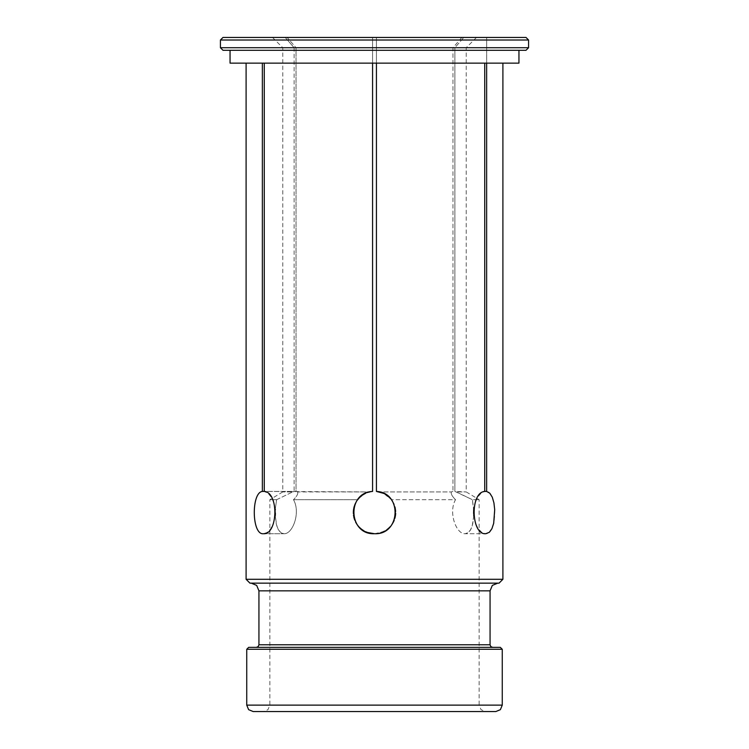 <?xml version="1.0" encoding="UTF-8"?>
<svg xmlns="http://www.w3.org/2000/svg" width="749" height="749" viewBox="0 0 749 749"><rect width="100%" height="100%" fill="white"/><g stroke="black" fill="none" stroke-linecap="round" stroke-linejoin="round"><path stroke-width="0.56" stroke-dasharray="3.75 2.81" d="M275.248 509.161L274.115 503.459L271.634 497.692L268.273 493.516L264.275 491.428L369.557 491.924L297.643 491.924L296.042 491.428L296.042 47.721L287.148 37.45L262.337 37.45L376.429 37.45L287.148 37.45L296.042 47.721L372.571 47.721L372.571 491.428L365.671 493.273M376.429 63.131L376.429 37.45L486.663 37.45L376.429 37.45L376.429 491.428L376.429 63.131L372.571 63.131L484.725 63.131L376.429 63.131L376.429 37.45L376.429 47.721L452.958 47.721L376.429 47.721L376.429 491.428L379.443 491.924C385.164 493.722 389.134 496.306 391.353 499.686L392.429 501.25M463.781 37.45L486.663 37.45L463.781 37.45L476.504 37.45L463.781 37.45L454.886 47.721L454.886 491.428L466.224 491.924L456.3 491.924L472.366 499.686L454.886 491.428L454.886 47.721L466.224 47.721L454.886 47.721L463.781 37.45M526.013 37.45L222.987 37.45M518.954 50.286L230.046 50.286L518.954 50.286M222.987 50.286L526.013 50.286M486.663 63.131L502.897 63.131L484.734 63.131L486.663 63.131L486.663 37.45L486.644 491.428C497.804 492.439 497.308 535.067 485.698 533.719L465.129 533.719C456.487 534.543 448.042 512.644 455.514 499.686L391.353 499.686L455.514 499.686C448.061 512.578 456.45 534.543 465.129 533.719L468.397 532.548L470.952 529.197L472.722 523.954L473.789 515.143M372.571 63.131L372.571 37.45L372.571 63.131L246.103 63.131L372.571 63.131L372.571 491.428L369.557 491.924C363.817 493.722 359.848 496.315 357.648 499.686L293.486 499.686C300.939 512.578 292.55 534.543 283.871 533.719L280.603 532.548L278.048 529.197L276.278 523.954L275.248 515.902L276.774 525.873L278.825 530.554L281.708 533.232L283.871 533.719C292.513 534.543 300.958 512.644 293.486 499.686L357.648 499.686L356.412 501.493M230.046 63.131L518.954 63.131M473.836 511.623L472.366 499.686L479.145 499.686L472.366 499.686L473.752 509.161M394.04 504.349L395.144 507.785M395.65 511.333L395.556 514.891M394.873 518.336L393.628 521.641M391.896 524.618L389.63 527.362M386.961 529.655L383.909 531.509M380.632 532.811L374.5 533.719L381.456 532.539L387.636 529.15L392.382 523.888L394.217 520.274M370.043 533.241L367.525 532.539M365.793 531.846L361.364 529.15M358.762 526.716L356.655 523.954L353.874 517.353L353.434 510.247M353.987 507.26L355.335 503.506M355.438 503.291L358.219 498.974L364.594 493.797M275.248 509.151L276.634 499.686L269.855 499.686L276.634 499.686L275.248 509.151M275.164 511.623L275.211 515.143M354.829 504.667L353.809 507.981M353.341 511.576L353.481 515.162M354.193 518.561L355.55 522.006M357.292 524.89L359.632 527.624M362.338 529.88L365.325 531.621M368.77 532.923L374.5 533.719M374.547 533.719L383.694 531.621M384.658 531.116L389.368 527.624M390.407 526.519L393.422 522.053M395.2 517.044L395.509 515.218M395.669 513.355L395.2 508.009M394.92 506.904L391.353 499.686L383.853 493.516M473.752 515.902L472.226 525.873L470.175 530.554L467.292 533.232L465.129 533.719L485.698 533.719L481.738 532.333L478.227 528.71L475.456 523.317L473.593 513.439M253.162 711.55L495.838 711.55M476.504 37.45L466.224 47.721L466.224 491.924L479.145 499.686L479.145 705.127L269.855 705.127L479.145 705.127L481.027 709.668L485.567 711.55L374.5 711.55M500.332 647.351L248.668 647.351M256.373 647.351L492.627 647.351L256.373 647.351M249.951 583.153L499.049 583.153M497.767 583.153L251.233 583.153L497.767 583.153M246.103 579.295L502.897 579.295M262.337 63.131L262.356 491.428C251.187 492.458 251.711 535.086 263.302 533.719L266.944 532.539L270.455 529.15L273.329 523.888L275.248 515.902M275.407 513.439L275.323 509.957M262.356 491.428L294.114 491.428L294.114 47.721L282.776 47.721L294.114 47.721L294.114 491.428L264.275 491.428L264.266 63.131M372.478 491.438L365.109 493.544M362.488 495.08L359.632 497.439M357.207 500.295L355.494 503.169M354.09 506.848L353.472 509.957M353.331 513.43L353.8 517.044M354.708 520.078L356.44 523.607M358.49 526.397L361.093 528.934M364.239 531.06L367.235 532.436M395.669 513.43L395.013 507.26M394.91 506.839L392.588 501.493M391.793 500.295L389.368 497.439M386.512 495.08L383.385 493.301M484.734 63.131L484.725 491.428L481.055 493.245L477.665 497.196L475.053 502.897L473.677 509.957M484.725 491.428L486.644 491.428M220.421 47.721L528.579 47.721M528.579 40.015L220.421 40.015M461.852 37.45L452.958 47.721L452.958 491.428L452.958 47.721L461.852 37.45M452.958 491.428L451.357 491.924L379.443 491.924L451.357 491.924C450.692 493.722 452.087 496.306 455.514 499.686C452.087 496.315 450.701 493.722 451.357 491.924L452.958 491.428M382.861 493.067L376.429 491.428M502.261 649.28L246.739 649.28M297.643 491.924C298.308 493.722 296.913 496.306 293.486 499.686C296.913 496.315 298.299 493.722 297.643 491.924M276.634 499.686L292.7 491.924L282.776 491.924L292.7 491.924L276.634 499.686M294.114 491.428L292.7 491.924L294.114 491.428M372.571 491.428L372.571 37.45L372.571 47.721L296.042 47.721L296.042 491.428L264.275 491.428M294.114 47.721L285.219 37.45L294.114 47.721M246.739 705.127L502.261 705.127M490.061 590.858L258.939 590.858M258.939 644.786L490.061 644.786M272.496 37.45L282.776 47.721L282.776 491.924L269.855 499.686L269.855 705.127L267.973 709.668L263.433 711.55M263.302 533.719L283.871 533.719L263.302 533.719"/><path stroke-width="1.12" d="M528.579 40.015L220.421 40.015L222.987 37.45L526.013 37.45L528.579 40.015L528.579 47.721L220.421 47.721L222.987 50.286L526.013 50.286L528.579 47.721M518.954 50.286L518.954 63.131L230.046 63.131L230.046 50.286M392.429 501.25L394.04 504.349M395.144 507.785L395.65 511.333M395.556 514.891L394.873 518.336M393.628 521.641L391.896 524.618M389.63 527.362L386.961 529.655M383.909 531.509L380.632 532.811M367.235 532.436L374.5 533.719L370.043 533.241M367.525 532.539L365.793 531.846M361.364 529.15L358.762 526.716M353.434 510.247L353.987 507.26M275.211 515.143L275.164 511.623M356.412 501.493L354.829 504.667M353.809 507.981L353.341 511.576M353.481 515.162L354.193 518.561M355.55 522.006L357.292 524.89M359.632 527.624L362.338 529.88M365.325 531.621L368.77 532.923M383.694 531.621L384.658 531.116M389.368 527.624L390.407 526.519M393.422 522.053L394.217 520.274M395.509 515.218L395.669 513.355M395.2 508.009L394.92 506.904M473.789 515.143L473.836 511.623M473.752 509.161L473.752 515.902M502.261 705.127L500.379 709.668L495.838 711.55L253.162 711.55L248.621 709.668L246.739 705.127L502.261 705.127L502.261 649.28L246.739 649.28L246.739 705.127M374.5 711.55L485.567 711.55M246.739 649.28L248.668 647.351L500.332 647.351L502.261 649.28M499.049 583.153L249.951 583.153L246.103 579.295L502.897 579.295L499.049 583.153M486.644 63.131L486.644 491.428L489.818 493.245L492.28 497.196L493.928 502.897L494.696 509.713L493.685 523.317L491.906 528.71L489.275 532.333L485.698 533.719C471.177 535.067 469.782 492.439 484.725 491.428L484.725 63.131M376.429 63.131L376.429 491.428C402.559 492.458 400.593 535.086 374.5 533.719C348.369 535.067 346.478 492.439 372.571 491.428L372.571 63.131M264.275 63.131L264.275 491.428C279.237 492.458 277.804 535.086 263.302 533.719C251.692 535.067 251.196 492.439 262.356 491.428L262.356 63.131M275.248 515.902L275.407 513.439M275.323 509.957L275.248 509.161M365.109 493.544L362.488 495.08M359.632 497.439L357.207 500.295M355.494 503.169L354.09 506.848M353.472 509.957L353.331 513.43M353.8 517.044L354.708 520.078M356.44 523.607L358.49 526.397M361.093 528.934L364.239 531.06M395.2 517.044L395.669 513.43M392.588 501.493L391.793 500.295M389.368 497.439L386.512 495.08M383.385 493.301L376.429 491.428M473.677 509.957L473.593 513.439M383.853 493.516L382.861 493.067M365.671 493.273L364.594 493.797M497.767 583.153L492.318 585.409L490.061 590.858L490.061 644.786L490.81 646.602L492.627 647.351M264.275 491.428L262.356 491.428M486.644 491.428L484.725 491.428M490.061 644.786L258.939 644.786L258.939 590.858L490.061 590.858M246.103 63.131L246.103 579.295M502.897 63.131L502.897 579.295M220.421 40.015L220.421 47.721M258.939 644.786L258.19 646.602L256.373 647.351M251.233 583.153L256.682 585.409L258.939 590.858"/></g></svg>
